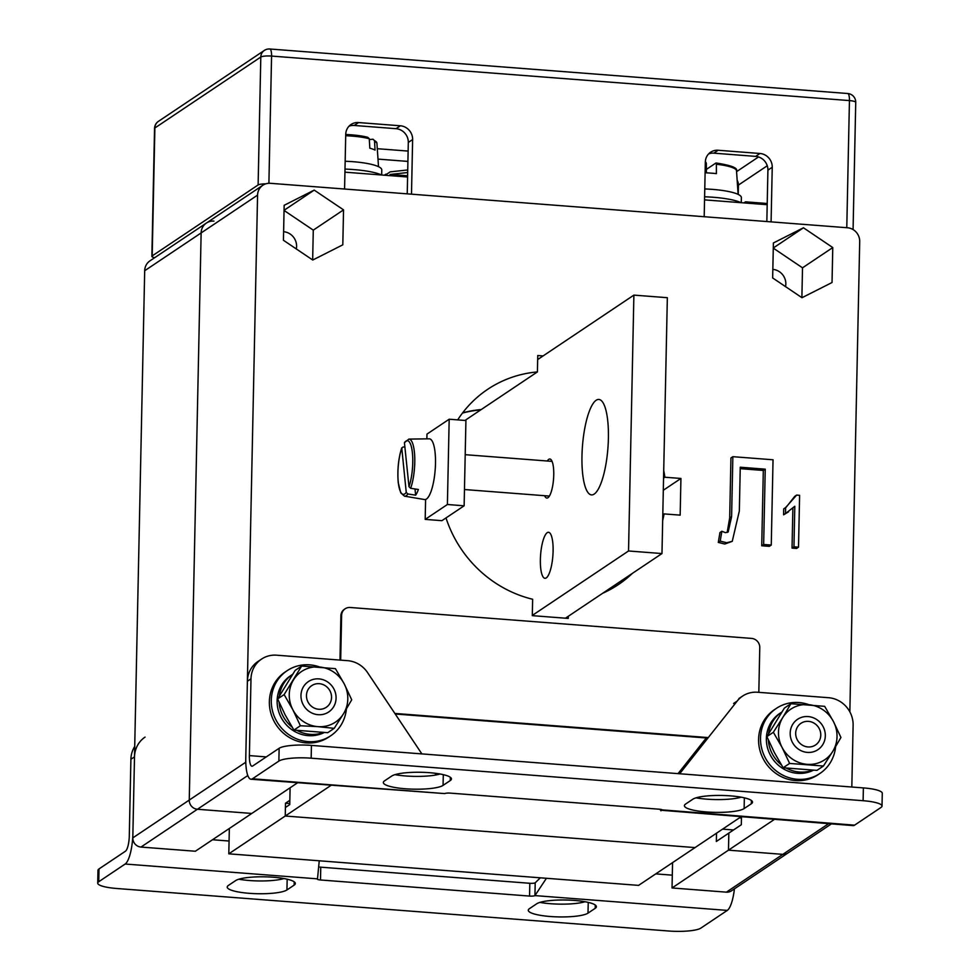 <?xml version="1.0" encoding="UTF-8"?>
<svg xmlns="http://www.w3.org/2000/svg" width="980" height="980" viewBox="0 0 980 980"><rect width="100%" height="100%" fill="white"/><g stroke="black" fill="none" stroke-linecap="round" stroke-linejoin="round"><path stroke-width="1.47" d="M772.84 269.378A13.928 13.132 -123.8 0 1 785.838 284.053A13.928 13.132 -123.8 0 1 785.531 286.625M283.612 231.696A13.928 13.132 -123.8 0 1 296.597 246.36A13.928 13.132 -123.8 0 1 296.303 248.932M213.946 221.113A13.059 12.311 56.2 0 0 206.413 223.048L149.965 260.852A13.059 12.311 56.2 0 0 144.685 270.737L132.802 837.888A8.697 8.208 56.2 0 0 140.985 847.063L195.351 851.24L251.787 813.449L197.433 809.26A8.697 8.208 -123.8 0 1 189.25 800.084L201.133 232.934A13.059 12.311 -123.8 0 1 206.413 223.048A13.059 12.311 56.2 0 0 201.133 232.934L189.25 800.084A8.697 8.208 56.2 0 0 197.433 809.26L251.787 813.449L297.528 782.812M740.77 816.952L695.028 847.59L285.241 816.022L285.425 807.495L289.749 804.592L290.092 787.785L289.835 800.329L285.511 803.233L289.762 803.551M245.87 764.265A8.697 8.208 -123.8 0 1 245.686 762.281L257.569 195.13A13.059 12.311 -123.8 0 1 262.848 185.257A13.059 12.311 -123.8 0 1 270.382 183.309L847.418 227.752A13.059 12.311 -123.8 0 1 859.705 241.509L849.844 711.835M741.468 818.031L739.386 817.871L741.468 818.031M344.935 172.174L407.582 177M704.547 199.871L767.193 204.698M716.515 833.196L716.343 841.465L728.838 833.098L728.471 850.162L782.836 854.352A8.697 8.208 56.2 0 0 787.859 853.053A8.697 8.208 -123.8 0 1 782.836 854.352L728.471 850.162L728.838 833.098L741.321 824.744L741.48 817.002M330.983 785.384L285.241 816.022L695.028 847.59L638.58 885.381L228.806 853.825L285.241 816.022L285.511 803.233M831.346 823.923L731.411 890.857A8.697 8.208 56.2 0 1 726.388 892.155L672.035 887.966L774.225 819.525M798.516 547.159L793.959 546.803L794.805 506.268L785.519 513.545L785.642 507.567L796.642 495.096L799.607 495.329L798.516 547.159L796.593 548.445L792.036 548.09L792.869 508.399M788.594 511.805L783.596 514.831L783.718 508.853L785.642 507.567M786.181 507.236L794.719 496.382L796.642 495.096M727.16 532.483L729.683 517.955L730.933 457.966L732.856 456.68L773.036 459.779L771.26 545.064L769.337 546.35L761.73 545.762L763.31 470.449L740.219 468.661M771.26 545.064L763.653 544.476L765.233 469.163L740.255 467.227L739.337 511.021L732.256 541.327L724.796 544.023L718.291 542.418L719.945 532.557L721.856 531.27L725.42 532.654L728.177 532.005L731.595 516.668L732.856 456.68M283.428 240.259L312.755 260.031L342.804 244.829L343.539 209.867L314.213 190.108L284.163 205.298L283.428 240.259M773.392 242.979L772.657 277.94L801.983 297.712L832.032 282.522L832.767 247.56L803.453 227.789L773.392 242.979M457.697 419.881A117.49 110.814 -123.8 0 1 487.636 389.354A117.49 110.814 -123.8 0 1 537.408 371.922L537.751 355.532L543.079 355.936M663.717 470.388A117.49 110.814 -123.8 0 1 664.857 477.223L680.929 478.461L680.157 515.137L664.085 513.9A117.49 110.814 -123.8 0 1 662.676 520.539M632.345 573.398A117.49 110.814 -123.8 0 1 618.38 584.595A117.49 110.814 -123.8 0 1 602.725 593.243M568.314 616.285L568.265 618.417L532.299 615.648L532.642 599.258A117.49 110.814 -123.8 0 1 446.01 517.93M537.408 371.922L480.727 409.885A117.49 110.814 -123.8 0 0 462.462 413.07M664.085 513.9L662.798 514.757M680.929 478.461L663.301 490.257M664.857 477.223L663.558 478.081M407.594 176.486L390.126 174.452M384.307 175.212L385.912 174.134M767.205 204.195L745.523 201.831L767.217 203.497M743.918 202.909L745.523 201.831M773.281 248.124L802.51 267.822L832.767 247.56M802.51 267.822L801.885 297.638M773.293 247.989L803.453 227.789M284.053 210.443L313.282 230.141L343.539 209.867M284.053 210.308L314.213 190.108M313.282 230.141L312.657 259.957M732.256 541.327L726.719 542.736L720.214 541.132L718.291 542.418M720.214 541.132L721.856 531.27M726.719 542.736L724.796 544.023M765.233 469.163L763.31 470.449M763.653 544.476L761.73 545.762M785.519 513.545L783.596 514.831M793.959 546.803L792.036 548.09M672.035 887.966L672.562 862.633M229.332 828.492L228.806 853.825M722.579 829.129L733.505 829.974M464.961 420.445L481.205 409.567A117.49 110.814 56.2 0 0 462.646 412.837M426.863 438.856L426.974 434.103L449.183 419.22L447.395 504.504L425.185 519.388L425.602 499.469M447.395 504.504L464.128 505.803L465.916 420.518L449.183 419.22M464.128 505.803L441.907 520.674L425.185 519.388M810.595 746.87A13.059 12.311 56.2 0 0 820.554 732.428A13.059 12.311 56.2 0 0 805.866 721.452A13.059 12.311 56.2 0 0 795.907 735.894A13.059 12.311 56.2 0 0 810.595 746.87M308.627 703.113A13.059 12.311 56.2 0 0 326.058 707.45A13.059 12.311 56.2 0 0 329.378 689.846A13.059 12.311 56.2 0 0 311.946 685.498A13.059 12.311 56.2 0 0 308.627 703.113M585.048 901.747A30.466 6.027 1.2 0 1 550.601 903.719A30.466 6.027 1.2 0 1 539.907 902.409M529.47 908.632A30.466 6.027 -178.8 0 0 528.281 910.249A30.466 6.027 -178.8 0 0 550.331 916.508A30.466 6.027 -178.8 0 0 588 913.139L595.215 908.313A30.466 6.027 -178.8 0 0 596.391 906.696A30.466 6.027 -178.8 0 0 570.25 900.167A30.466 6.027 -178.8 0 0 536.673 903.805L529.47 908.632M283.98 878.545A30.466 6.027 1.2 0 1 249.532 880.53A30.466 6.027 1.2 0 1 238.838 879.219M228.401 885.442A30.466 6.027 -178.8 0 0 227.213 887.059A30.466 6.027 -178.8 0 0 249.263 893.319A30.466 6.027 -178.8 0 0 286.944 889.95L294.147 885.124A30.466 6.027 -178.8 0 0 295.335 883.507A30.466 6.027 -178.8 0 0 269.182 876.978A30.466 6.027 -178.8 0 0 235.604 880.616L228.401 885.442M540.311 877.823L535.202 882.808A4.349 0.858 -178.8 0 1 529.825 883.286L320.754 867.178L320.485 879.979A4.349 0.858 1.2 0 1 317.336 879.085A4.349 0.858 1.2 0 1 317.496 878.852L319.247 860.783M546.436 878.288L534.933 895.598A4.349 0.858 1.2 0 1 529.555 896.075L320.485 879.979M97.718 883.115L97.988 870.314A26.105 5.17 1.2 0 1 99.004 868.929L98.735 881.731A26.105 5.17 -178.8 0 0 97.718 883.115A26.105 5.17 -178.8 0 0 116.62 888.48L668.568 931A26.105 5.17 -178.8 0 0 700.859 928.109L727.283 910.408A26.105 6.958 -85.6 0 0 734.424 888.836M145.065 737.107A26.105 24.623 56.2 0 0 134.505 756.866L130.904 759.28A26.105 24.623 -123.8 0 1 134.726 746.429M98.735 881.731L125.158 864.029A26.105 6.958 -85.6 0 0 132.888 833.625L134.505 756.866M99.004 868.929L125.416 851.24A13.059 3.479 -85.6 0 0 129.287 836.038L130.904 759.28M319.995 867.104A4.349 0.858 -178.8 0 0 320.754 867.178M450.261 780.558A30.466 6.027 -178.8 0 0 451.449 778.941A30.466 6.027 -178.8 0 0 429.399 772.681A30.466 6.027 -178.8 0 0 391.731 776.05L384.515 780.876A30.466 6.027 -178.8 0 0 383.339 782.493A30.466 6.027 -178.8 0 0 409.481 789.023A30.466 6.027 -178.8 0 0 443.058 785.384L450.261 780.558L450.335 777.287M751.329 803.759A30.466 6.027 -178.8 0 0 752.518 802.142A30.466 6.027 -178.8 0 0 730.467 795.87A30.466 6.027 -178.8 0 0 692.787 799.239L685.583 804.066A30.466 6.027 -178.8 0 0 684.408 805.683A30.466 6.027 -178.8 0 0 710.549 812.212A30.466 6.027 -178.8 0 0 744.126 808.573L751.329 803.759L751.403 800.476M250.978 779.223L444.798 793.592A4.349 0.858 1.2 0 1 450.175 793.114L659.246 809.211A4.349 0.858 1.2 0 1 662.407 810.117A4.349 0.858 1.2 0 1 662.235 810.338L853.115 825.601A26.105 6.958 94.4 0 0 854.585 825.16L880.995 807.459A26.105 5.17 -178.8 0 0 882.012 806.075A26.105 5.17 -178.8 0 0 863.111 800.709L311.162 758.189A26.105 5.17 -178.8 0 0 278.871 761.08L252.448 778.782A26.105 6.958 94.4 0 1 250.978 779.223A26.105 6.958 94.4 0 1 245.784 758.018L247.389 681.259A26.105 24.623 -123.8 0 1 257.948 661.5L261.55 659.087A26.105 24.623 56.2 0 0 250.99 678.846L247.389 681.259M421.878 753.902L367.549 672.574A26.105 24.623 56.2 0 0 347.606 660.667L276.617 655.191A26.105 24.623 56.2 0 0 261.55 659.087M278.871 761.08L279.141 748.291L252.718 765.98A13.059 3.479 94.4 0 1 251.983 766.213A13.059 3.479 94.4 0 1 249.386 755.605L250.99 678.846M434.985 773.232L436.345 774.898M678.05 773.636L706.286 737.965L395.234 714.004M851.828 787.026L853.115 725.225A26.105 24.623 56.2 0 0 828.566 697.711L757.577 692.248A26.105 24.623 56.2 0 0 742.509 696.131A26.105 24.623 56.2 0 0 737.205 701.043L733.591 703.456M679.642 773.759L737.205 701.043M660.961 810.803L659.932 809.284M440.094 773.992A30.466 6.027 1.2 0 1 394.952 774.653M741.162 797.181A30.466 6.027 1.2 0 1 696.02 797.842M279.141 748.291A26.105 5.17 1.2 0 1 311.432 745.4L311.162 758.189M863.111 800.709L863.38 787.908L311.432 745.4M863.38 787.908A26.105 5.17 1.2 0 1 882.282 793.286L882.012 806.075M154.681 257.691A8.697 1.727 1.2 0 1 151.863 256.356A8.697 1.727 1.2 0 1 152.194 255.903L258.12 184.963A8.697 1.727 1.2 0 1 265.666 183.873M411.49 194.175L412.629 139.54A13.059 12.311 56.2 0 0 400.355 125.783L358.545 122.561A13.059 12.311 56.2 0 0 351.012 124.509A13.059 12.311 56.2 0 0 345.732 134.395L344.58 189.018M771.089 221.872L772.24 167.249A13.059 12.311 56.2 0 0 759.966 153.48L718.144 150.258A13.059 12.311 56.2 0 0 710.61 152.206A13.059 12.311 56.2 0 0 705.331 162.092L704.191 216.715M708.614 153.909A13.059 12.311 -123.8 0 1 713.82 153.162L755.641 156.383A13.059 12.311 -123.8 0 1 767.916 170.14L766.838 221.541M349.015 126.2A13.059 12.311 -123.8 0 1 354.221 125.465L396.03 128.686A13.059 12.311 -123.8 0 1 408.305 142.443L407.239 193.844M540.372 559.568A23.067 6.149 -85.6 0 0 544.966 578.298A23.067 6.149 -85.6 0 0 553.1 551.042A23.067 6.149 -85.6 0 0 548.506 532.299A23.067 6.149 -85.6 0 0 540.372 559.568M581.973 456.019A47.861 12.764 -85.6 0 0 591.504 494.9A47.861 12.764 -85.6 0 0 608.396 438.329A47.861 12.764 -85.6 0 0 598.854 399.448A47.861 12.764 -85.6 0 0 581.973 456.019M544.623 495.709A19.576 5.218 -85.6 0 0 546.84 498.06A19.576 5.218 -85.6 0 0 553.749 474.92A19.576 5.218 -85.6 0 0 549.854 459.02A19.576 5.218 -85.6 0 0 547.293 461.004M565.448 618.196L661.978 553.553L667.343 297.7L633.889 295.115L537.665 359.562M532.312 615.416L628.535 550.981L661.978 553.553M628.535 550.981L633.889 295.115M741.113 202.689A43.512 8.612 -178.8 0 0 723.216 198.315A43.512 8.612 -178.8 0 0 704.608 196.784M345.009 169.087A43.512 8.612 1.2 0 1 381.514 174.991M741.272 202.701L741.382 197.617A40.033 7.926 -178.8 0 0 704.767 188.944M345.168 161.247A40.033 7.926 1.2 0 1 381.771 169.92L381.661 175.004M716.368 164.248L716.025 162.986C731.031 165.314 737.854 167.911 736.519 170.79A34.619 6.86 -178.8 0 0 716.368 164.248L716.405 173.619A35.464 7.019 1.2 0 0 711.492 173.166A35.464 7.019 1.2 0 0 706.372 172.847L706.335 163.476A34.619 6.86 -178.8 0 0 705.306 163.44M705.882 162.251L706.335 163.476M706.36 169.418L715.914 163.023M367.782 137.322L345.732 134.493A32.879 6.517 1.2 0 1 367.782 137.322L369.276 138.731L369.815 148.201A35.464 7.019 1.2 0 1 372.768 149.107A35.464 7.019 1.2 0 1 375.058 150.087L374.507 140.63L373.025 139.221L369.313 139.564M374.507 140.63A34.619 6.86 -178.8 0 1 376.908 143.092L373.025 139.221M319.639 666.988A39.163 36.934 56.2 0 0 287.128 670.688L285.204 671.974A39.163 36.934 56.2 0 0 269.365 701.619A39.163 36.934 56.2 0 0 289.37 737.499A39.163 36.934 56.2 0 0 328.79 737.058L330.713 735.772A39.163 36.934 56.2 0 0 346.381 709.005M287.128 670.688A39.163 36.934 56.2 0 0 271.289 700.333A39.163 36.934 56.2 0 0 291.293 736.213A39.163 36.934 56.2 0 0 330.713 735.772M808.867 704.669A39.163 36.934 56.2 0 0 776.356 708.381L774.433 709.667A39.163 36.934 56.2 0 0 758.594 739.3A39.163 36.934 56.2 0 0 778.598 775.18A39.163 36.934 56.2 0 0 818.018 774.739L819.942 773.453A39.163 36.934 56.2 0 0 835.609 746.687M776.356 708.381A39.163 36.934 56.2 0 0 760.517 738.014A39.163 36.934 56.2 0 0 780.521 773.894A39.163 36.934 56.2 0 0 819.942 773.453M781.783 712.068A33.075 31.189 56.2 0 0 781.66 712.154A33.075 31.189 56.2 0 0 768.553 733.665M768.345 740.01A33.075 31.189 56.2 0 0 781.305 764.792M786.426 768.185A33.075 31.189 56.2 0 0 812.408 770.219M781.66 712.154L779.749 713.44A33.075 31.189 56.2 0 0 771.187 756.609A33.075 31.189 56.2 0 0 813.351 770.255M292.555 674.387A33.075 31.189 56.2 0 0 292.432 674.461A33.075 31.189 56.2 0 0 279.325 695.984M279.116 702.317A33.075 31.189 56.2 0 0 292.077 727.099M297.185 730.504A33.075 31.189 56.2 0 0 323.18 732.538M292.432 674.461L290.509 675.747A33.075 31.189 56.2 0 0 281.946 718.928A33.075 31.189 56.2 0 0 324.123 732.575M303.506 686.674A18.277 17.236 56.2 0 0 309.423 711.627A18.277 17.236 56.2 0 0 333.543 706.923A18.277 17.236 56.2 0 0 327.626 681.958A18.277 17.236 56.2 0 0 303.506 686.674M303.347 721.525A30.466 28.726 56.2 0 0 317.9 726.645L300.394 725.751L292.861 709.765A30.466 28.726 56.2 0 0 303.347 721.525M319.149 666.951A30.466 28.726 56.2 0 0 293.486 679.924A30.466 28.726 56.2 0 0 292.861 709.765L284.127 694.6L301.644 666.045L335.442 668.654L344.188 683.82A30.466 28.726 56.2 0 0 319.149 666.951M317.9 726.645A30.466 28.726 56.2 0 0 343.563 713.673A30.466 28.726 56.2 0 0 344.188 683.82L351.722 699.806L343.563 713.673L334.192 728.348L317.9 726.645M301.644 666.045L295.164 670.394L277.634 698.936L285.18 714.91L293.914 730.088L327.712 732.697L334.192 728.348M293.914 730.088L300.394 725.751M277.634 698.936L284.127 694.6M808.133 716.576A18.277 17.236 56.2 0 0 790.186 733.126A18.277 17.236 56.2 0 0 807.373 752.395A18.277 17.236 56.2 0 0 825.319 735.833A18.277 17.236 56.2 0 0 808.133 716.576M778.488 732.232A30.466 28.726 56.2 0 0 782.089 747.458L773.355 732.281L782.714 717.605A30.466 28.726 56.2 0 0 778.488 732.232M833.417 721.513A30.466 28.726 56.2 0 0 808.378 704.632A30.466 28.726 56.2 0 0 782.714 717.605L790.885 703.726L824.682 706.335L833.417 721.513L840.95 737.487L832.792 751.354A30.466 28.726 56.2 0 0 833.417 721.513M782.089 747.458A30.466 28.726 56.2 0 0 807.128 764.327A30.466 28.726 56.2 0 0 832.792 751.354L823.42 766.029L789.623 763.432L782.089 747.458M790.885 703.726L784.392 708.075L766.875 736.617L774.408 752.603L783.143 767.769L816.94 770.378L823.42 766.029M783.143 767.769L789.623 763.432M766.875 736.617L773.355 732.281M404.887 446.99L403.062 446.99L401.69 448.35A26.889 7.166 -85.6 0 0 398.272 482.185A26.889 7.166 -85.6 0 0 406.247 492.401L401.751 447.823C398.407 458.469 397.231 470.033 398.211 482.491L400.759 492.879L404.483 496.162L424.548 499.543A30.466 8.122 -85.6 0 0 433.074 484.255A30.466 8.122 -85.6 0 0 435.096 452.601A30.466 8.122 -85.6 0 0 429.228 438.82L408.88 439.101A28.616 7.632 94.4 0 1 414.393 452.05A28.616 7.632 94.4 0 1 410.669 488.297L418.399 489.486A29.314 7.816 -85.6 0 1 415.655 495.17L407.925 493.994A28.616 7.632 94.4 0 1 404.483 496.162M415.018 488.959L415.655 495.17M404.434 442.654L408.991 486.705A26.889 7.166 -85.6 0 0 412.409 452.87A26.889 7.166 -85.6 0 0 404.434 442.654L408.88 439.101M410.669 488.297L408.991 486.705M406.247 492.401L407.925 493.994M708.283 737.585L394.854 713.44M340.685 660.128L341.616 615.366A8.697 8.208 -123.8 0 1 350.166 607.49L751.587 638.409A8.697 8.208 -123.8 0 1 759.77 647.584L758.826 692.333M339.974 660.079L340.893 615.857A8.697 8.208 -123.8 0 1 344.421 609.266L345.144 608.788M390.003 174.514A4.349 1.164 94.4 0 1 390.187 174.44L407.68 172.541M386.72 174.195L390.052 171.953A6.958 1.862 94.4 0 1 390.359 171.843L407.729 169.957M257.569 195.13L144.685 270.737M245.686 762.281L132.802 837.888M247.805 775.523L140.985 847.063M828.578 823.715L726.388 892.155M731.595 516.668L729.683 517.955M655.742 873.891L672.305 875.164M535.202 882.808L534.933 895.598L727.283 910.408M212.501 839.75L229.063 841.024M125.158 864.029L317.496 878.852M529.555 896.075L529.825 883.286M286.944 889.95L287.165 879.207M294.147 885.124L294.221 881.841M588 913.139L588.233 902.396M595.215 908.313L595.277 905.03M266.278 756.903L249.386 755.605M444.798 793.592L252.448 778.782M854.585 825.16L662.247 809.872M744.126 808.573L744.347 797.83M443.058 785.384L443.291 774.641M853.078 229.577L855.736 102.373A8.697 1.727 -178.8 0 0 849.44 100.585L271.57 56.068L268.9 183.285M152.194 255.903L154.877 127.976L260.803 57.036A8.697 8.208 -123.8 0 1 264.318 50.446A8.697 8.697 0 0 1 269.831 49A8.697 2.315 94.4 0 1 271.57 56.068A8.697 1.727 -178.8 0 0 260.803 57.036L258.12 184.963M269.831 49L847.712 93.517A8.697 2.315 94.4 0 1 849.44 100.585L846.781 227.703M264.318 50.446L158.393 121.385A8.697 8.208 -123.8 0 0 154.877 127.976A8.697 1.727 -178.8 0 0 154.546 128.429L151.863 256.356M767.267 165.755L738.43 185.073L738.234 194.444M407.913 161.406L377.998 159.103M377.288 148.703L408.133 151.079M736.568 171.659L758.532 156.947M713.82 153.162L718.144 150.258M755.641 156.383L759.966 153.48M767.916 170.14L772.24 167.249M408.305 142.443L412.629 139.54M354.221 125.465L358.545 122.561M396.03 128.686L400.355 125.783M737.511 185.465A8.697 1.727 -178.8 0 0 738.43 185.073A8.697 8.208 56.2 0 0 737.156 180.296M369.276 138.731A34.619 6.86 -178.8 0 0 345.707 135.73M340.893 615.857L341.616 615.366M407.607 175.788L390.187 174.44M262.848 185.257L206.413 223.048M738.908 698.544L742.509 696.131M855.736 102.373A8.697 8.697 0 0 0 847.712 93.517M158.393 121.385A8.697 8.697 0 0 0 154.546 128.429M736.519 170.79L738.124 194.383M376.908 143.092L378.513 166.686M549.388 496.076L464.471 489.535M552.071 461.372L465.194 454.683"/></g></svg>
